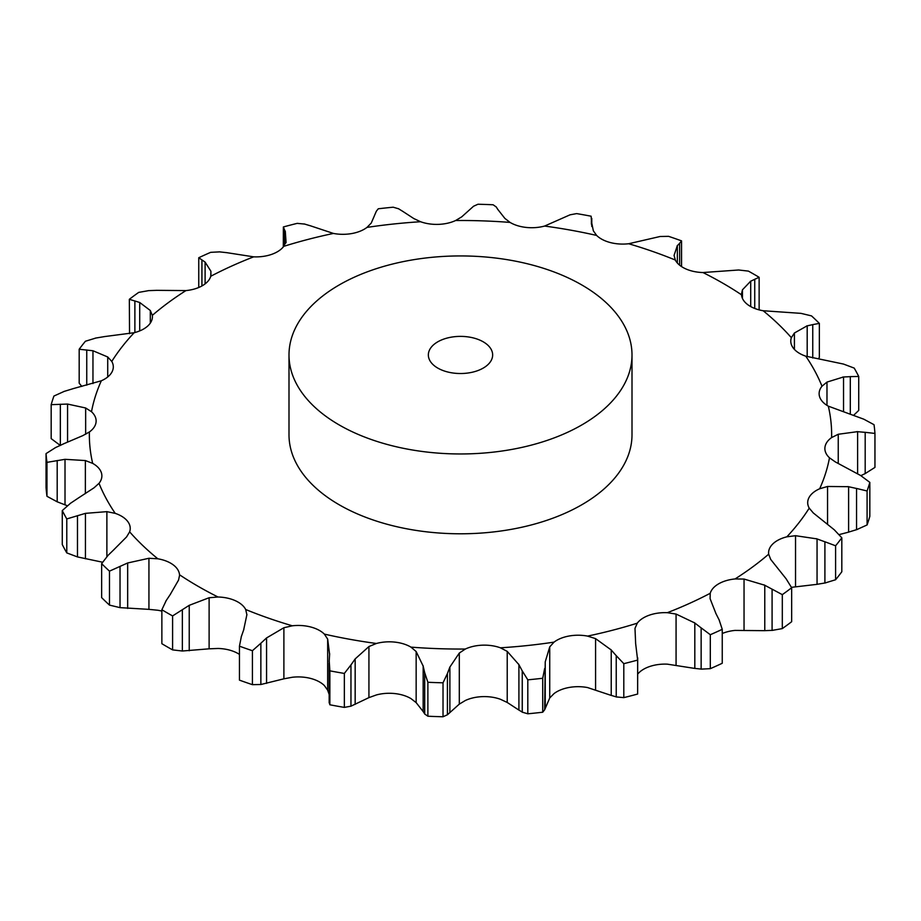 <?xml version="1.0" encoding="UTF-8"?>
<svg xmlns="http://www.w3.org/2000/svg" width="921" height="921" viewBox="0 0 921 921"><rect width="100%" height="100%" fill="white"/><g stroke="black" fill="none" stroke-linecap="round" stroke-linejoin="round"><path stroke-width="1.38" d="M782.309 628.606L782.309 594.644L772.086 589.152L772.086 630.413L782.309 628.606A414.818 239.495 0 0 0 791.657 621.71L791.657 587.748L786.12 578.802L770.693 559.415L768.678 554.177A30.174 17.418 0 0 1 768.586 552.83A30.174 17.418 0 0 1 772.938 543.816A30.174 17.418 0 0 1 786.845 536.828A371.151 214.282 0 0 0 809.225 508.127A30.174 17.418 0 0 1 807.694 502.659A30.174 17.418 0 0 1 809.064 497.478A30.174 17.418 0 0 1 819.667 488.763A371.151 214.282 0 0 0 829.499 457.818A30.174 17.418 0 0 1 824.871 448.55A30.174 17.418 0 0 1 824.928 447.491A30.174 17.418 0 0 1 831.617 437.567A371.151 214.282 0 0 0 828.324 406.161A30.174 17.418 0 0 1 819.609 396.778A30.174 17.418 0 0 1 819.126 393.635A30.174 17.418 0 0 1 821.993 386.21A371.151 214.282 0 0 0 805.771 356.174A30.174 17.418 0 0 1 793.43 348.265A30.174 17.418 0 0 1 790.771 341.104A30.174 17.418 0 0 1 791.358 337.685A371.151 214.282 0 0 0 763.164 310.745A30.174 17.418 0 0 1 747.898 304.77A30.174 17.418 0 0 1 741.497 294.789A371.151 214.282 0 0 0 702.965 272.535A30.174 17.418 0 0 1 685.661 268.84A30.174 17.418 0 0 1 675.312 260.033A371.151 214.282 0 0 0 628.663 243.743A30.174 17.418 0 0 1 610.335 242.557A30.174 17.418 0 0 1 596.635 235.431A371.151 214.282 0 0 0 544.599 226.059A30.174 17.418 0 0 1 526.305 227.441A30.174 17.418 0 0 1 510.05 222.41A371.151 214.282 0 0 0 455.642 220.51A30.174 17.418 0 0 1 438.454 224.367A30.174 17.418 0 0 1 420.586 221.731A371.151 214.282 0 0 0 366.972 227.406A30.174 17.418 0 0 1 351.88 233.531A30.174 17.418 0 0 1 333.437 233.439A371.151 214.282 0 0 0 283.737 246.356A30.174 17.418 0 0 1 271.626 254.38A30.174 17.418 0 0 1 253.678 256.844A371.151 214.282 0 0 0 210.771 276.254A30.174 17.418 0 0 1 202.344 285.717A30.174 17.418 0 0 1 185.938 290.587A371.151 214.282 0 0 0 152.322 315.362A30.174 17.418 0 0 1 152.414 316.709A30.174 17.418 0 0 1 148.062 325.723A30.174 17.418 0 0 1 134.155 332.711A371.151 214.282 0 0 0 111.775 361.412A30.174 17.418 0 0 1 113.306 366.88A30.174 17.418 0 0 1 111.936 372.061A30.174 17.418 0 0 1 101.333 380.776A371.151 214.282 0 0 0 91.501 411.722A30.174 17.418 0 0 1 96.129 420.989A30.174 17.418 0 0 1 96.072 422.037A30.174 17.418 0 0 1 89.383 431.972A371.151 214.282 0 0 0 92.676 463.378A30.174 17.418 0 0 1 101.391 472.761A30.174 17.418 0 0 1 101.874 475.904A30.174 17.418 0 0 1 99.008 483.329A371.151 214.282 0 0 0 115.229 513.365A30.174 17.418 0 0 1 127.57 521.274A30.174 17.418 0 0 1 130.229 528.435A30.174 17.418 0 0 1 129.642 531.854A371.151 214.282 0 0 0 157.836 558.794A30.174 17.418 0 0 1 173.102 564.769A30.174 17.418 0 0 1 179.503 574.75A371.151 214.282 0 0 0 198.061 586.286A371.151 214.282 0 0 0 218.035 597.004A30.174 17.418 0 0 1 235.339 600.699A30.174 17.418 0 0 1 245.688 609.506A371.151 214.282 0 0 0 292.337 625.796A30.174 17.418 0 0 1 310.665 626.982A30.174 17.418 0 0 1 324.365 634.109A371.151 214.282 0 0 0 376.401 643.48A30.174 17.418 0 0 1 394.695 642.098A30.174 17.418 0 0 1 410.95 647.129A371.151 214.282 0 0 0 465.358 649.029A30.174 17.418 0 0 1 482.546 645.172A30.174 17.418 0 0 1 500.414 647.808A371.151 214.282 0 0 0 554.028 642.133A30.174 17.418 0 0 1 569.12 636.008A30.174 17.418 0 0 1 587.563 636.1A371.151 214.282 0 0 0 637.263 623.183A30.174 17.418 0 0 1 649.374 615.159A30.174 17.418 0 0 1 667.322 612.695A371.151 214.282 0 0 0 710.229 593.285A30.174 17.418 0 0 1 718.656 583.822A30.174 17.418 0 0 1 735.062 578.952A371.151 214.282 0 0 0 768.678 554.177M764.05 630.666L772.811 630.355M772.811 589.578L764.05 584.87M782.309 594.644A414.818 239.495 0 0 0 791.657 587.748M722.248 633.51A30.174 17.418 0 0 1 735.062 630.413L764.775 630.666L764.775 585.226L744.041 579.056L735.062 578.952M632.002 354.953L632.002 434.77A171.502 99.019 180 0 1 526.133 526.248A171.502 99.019 180 0 1 339.227 504.789A171.502 99.019 180 0 1 288.998 434.77L288.998 354.953A171.502 99.019 0 0 0 339.227 424.961A171.502 99.019 0 0 0 526.133 446.432A171.502 99.019 0 0 0 632.002 354.953A171.502 99.019 0 0 0 460.5 255.934A171.502 99.019 0 0 0 288.998 354.953M676.072 665.135L676.072 614.054L694.814 622.976L694.814 668.427L667.322 664.156A30.174 17.418 0 0 0 649.374 666.62A30.174 17.418 0 0 0 637.689 674.103M595.576 689.714L595.576 638.633L611.233 649.973L611.233 695.424L587.563 687.561A30.174 17.418 0 0 0 569.12 687.469A30.174 17.418 0 0 0 554.028 693.594L549.733 697.957L549.733 646.876L554.028 642.133M507.218 702.458L507.218 651.377L518.903 664.64L518.903 710.079L507.218 702.458L500.414 699.269A30.174 17.418 0 0 0 482.546 696.633A30.174 17.418 0 0 0 465.358 700.49L459.303 704.128L459.303 653.047L465.358 649.029M416.154 702.619L416.154 651.538L423.165 666.113L423.165 711.553L416.154 702.619L410.95 698.59A30.174 17.418 0 0 0 394.695 693.559A30.174 17.418 0 0 0 376.401 694.941L368.93 697.623L368.93 646.542L376.401 643.48M329.165 694.469L327.669 690.209L324.365 685.569A30.174 17.418 0 0 0 310.665 678.443A30.174 17.418 0 0 0 292.337 677.257L283.887 678.823L283.887 627.742L292.337 625.796M239.448 654.405A30.174 17.418 0 0 0 235.339 652.16A30.174 17.418 0 0 0 218.035 648.465L209.113 648.821L209.113 597.741L218.035 597.004M161.866 611.118A30.174 17.418 0 0 0 157.836 610.255L148.937 609.357L148.937 558.276L157.836 558.794M715.893 613.455L710.091 598.662L710.229 593.285M791.461 587.333L817.054 584.34L817.054 538.9L795.537 535.7L786.845 536.828M722.248 629.319A414.818 239.495 0 0 1 710.31 634.719L701.146 627.869L701.146 669.13L710.31 668.669A414.818 239.495 0 0 0 722.248 663.27L722.248 629.319L719.071 619.752M719.393 620.42L715.571 612.856M676.072 614.054L667.322 612.695M701.779 628.387L694.181 622.527M841.817 537.806A414.818 239.495 0 0 1 835.6 545.785L824.905 541.767L824.905 583.028L835.6 579.746A414.818 239.495 0 0 0 841.817 571.757L841.817 537.806L834.253 529.771L813.278 512.939L809.225 508.127M825.688 542.089L816.271 538.647M623.805 663.673L623.805 697.634L616.23 696.921L616.23 655.648L623.805 663.673A414.818 239.495 0 0 0 637.631 660.081L635.651 643.629L634.983 628.387L637.263 623.183M839.181 534.594L848.609 532.142L848.609 486.691L827.553 486.472L819.667 488.763M595.576 638.633L587.563 636.1M616.725 656.247L610.738 649.443M869.827 482.374A414.818 239.495 0 0 1 867.087 490.985L856.553 488.452L856.553 529.713L867.087 524.947A414.818 239.495 0 0 0 869.827 516.336L869.827 482.374L860.663 475.524L835.347 461.928L829.499 457.818M857.347 488.66L847.815 486.553M857.612 473.682L857.612 431.65L838.248 434.263L831.617 437.567M544.656 668.531L542.722 678.259A414.818 239.495 0 0 1 527.802 679.836L522.253 670.902L522.253 712.163L527.802 713.798A414.818 239.495 0 0 0 542.722 712.221L544.656 709.792L545.232 661.854L549.733 646.876M507.218 651.377L500.414 647.808M522.598 671.559L518.569 664.041M874.95 433.434L865.187 432.317L865.187 473.59L874.95 467.396L874.95 433.434A414.818 239.495 0 0 0 874.029 424.696L863.806 419.193L828.324 406.161M865.947 432.421L856.852 431.615M843.532 411.606L843.532 376.965L826.977 382.088L821.993 386.21M447.422 673.516L443.024 682.806A414.818 239.495 0 0 1 427.885 682.277L424.696 672.721L424.696 713.982L427.885 716.227A414.818 239.495 0 0 0 443.024 716.757L447.422 714.777L447.422 673.516L449.885 667.046L459.303 653.047M416.154 651.538L410.95 647.129M424.857 673.412L423.015 665.48M805.771 356.174L843.521 364.071L854.216 368.101A414.818 239.495 0 0 1 858.729 376.459L850.302 376.62L850.302 413.943M850.969 376.62L842.853 377.023M807.187 356.623L807.187 325.804L794.42 332.999L791.358 337.685M368.93 697.623L350.959 706.177L350.959 664.916L344.35 673.435A414.818 239.495 0 0 1 329.868 670.833L329.223 661.002M350.959 664.916L355.161 658.918L368.93 646.542M329.603 654.324L327.669 639.116L324.365 634.109M329.177 661.704L329.649 653.68M763.164 310.745L800.971 313.359L811.516 315.891A414.818 239.495 0 0 1 819.356 323.386L812.759 324.606L812.759 358.004M813.312 324.514L806.635 325.953M750.707 306.566L750.707 281.158L742.453 289.816L741.474 294.029M283.887 678.823L260.862 684.51L260.862 643.238L252.423 650.71A414.818 239.495 0 0 1 239.448 646.174L241.371 636.446M260.862 643.238L266.56 637.942L283.887 627.742M243.651 629.941L246.909 614.583M246.909 614.837L245.688 609.506M241.141 637.125L243.881 629.319M702.965 272.535L738.642 269.991L748.405 271.108A414.818 239.495 0 0 1 759.134 277.302L754.736 279.282L754.736 308.454M755.151 279.132L750.304 281.377M677.349 263.003L677.349 245.608L674.091 255.301M674.091 255.508L675.312 260.033M166.264 600.446L161.866 609.748A414.818 239.495 0 0 0 167.185 612.868A414.818 239.495 0 0 0 172.595 615.93L189.231 605.327L209.113 597.741M679.629 265.179L679.629 243.294L681.552 240.865A414.818 239.495 0 0 0 668.577 236.34L660.138 236.49L628.663 243.743M679.859 243.098L677.119 245.872M170.293 594.402L178.547 580.092L179.526 575.51M165.849 601.091L170.696 593.826M591.397 224.16L591.397 221.236L593.331 230.791L596.635 235.431M591.835 226.531L591.132 216.216A414.818 239.495 0 0 0 576.65 213.603L570.041 214.823L544.599 226.059M591.823 218.519L591.351 221.512M108.241 555.133L101.644 563.652A414.818 239.495 0 0 0 109.484 571.147L127.662 562.973L148.937 558.276M113.813 549.745L126.58 536.92L129.642 531.854M107.688 555.697L114.365 549.238M497.835 209.447L504.846 218.381L510.05 222.41M106.882 556.595L106.882 511.65L115.229 513.365M496.304 207.018L493.115 204.773A414.818 239.495 0 0 0 477.976 204.243L473.578 206.223L461.697 216.872L455.642 220.51M496.143 206.811L497.985 209.712M70.698 503.108L62.271 510.579A414.818 239.495 0 0 0 66.784 518.937L85.434 513.354L106.882 511.65M77.468 498.595L94.023 487.819L99.008 483.329M70.031 503.591L78.147 498.169M402.097 210.921L413.782 218.542L420.586 221.731M85.365 493.61L85.365 460.558L92.676 463.378M398.747 208.837L393.198 207.202A414.818 239.495 0 0 0 378.278 208.779L376.344 211.208L371.267 223.043L366.972 227.406M398.402 208.664L402.431 211.162M55.813 447.41L46.05 453.604A414.818 239.495 0 0 0 46.971 462.354L65.011 459.326L85.365 460.558M63.388 443.899L82.752 435.656L89.383 431.972M55.053 447.802L64.148 443.588M309.767 225.576L333.437 233.439M85.653 434.252L85.653 407.98L91.501 411.722M304.77 224.079L297.195 223.366A414.818 239.495 0 0 0 283.369 226.957L283.311 246.897M283.369 226.957L285.349 231.919L285.349 243.605M285.28 231.159L286.086 242.672M286.017 241.532L283.737 246.356M304.275 223.964L310.262 225.76M64.447 391.287L53.913 396.053A414.818 239.495 0 0 0 51.173 404.664L67.567 404.066L85.653 407.98M72.391 388.858L101.333 380.776M63.653 391.563L73.185 388.65M226.186 252.573L253.678 256.844M107.722 376.965L107.722 356.98L111.775 361.412M219.854 251.87L210.69 252.331A414.818 239.495 0 0 0 198.752 257.73L205.107 262.105L210.909 271.258L210.771 276.254M219.221 251.836L226.819 252.676M96.095 337.972L85.4 341.254A414.818 239.495 0 0 0 79.183 349.243L92.963 350.751L107.722 356.98M103.946 336.66L134.155 332.711M95.312 338.134L104.729 336.556M210.909 275.736L210.909 271.258M156.225 290.334L185.938 290.587M150.307 323.11L150.307 310.504L152.322 315.362M148.914 290.587L138.691 292.394A414.818 239.495 0 0 0 129.343 299.29L139.716 302.491L150.307 310.504M148.189 290.645L156.95 290.334M694.181 668.324L701.779 669.164M816.271 584.444L825.688 582.866M637.689 657.801L637.631 694.043A414.818 239.495 0 0 1 623.805 697.634M610.738 695.24L616.725 697.036M847.815 532.35L857.347 529.437M549.733 697.957L544.656 709.792M518.569 709.838L522.598 712.336M860.882 475.65L865.187 473.59M459.303 704.128L447.422 714.777M423.015 711.288L424.857 714.189M853.675 415.267L858.729 410.421L858.729 376.459M350.959 706.177L344.35 707.397A414.818 239.495 0 0 1 329.868 704.784L329.223 702.263M818.447 358.787L819.356 357.348L819.356 323.386M260.862 684.51L252.423 684.66A414.818 239.495 0 0 1 239.448 680.135L239.448 646.174M209.113 648.821L182.358 651.009L172.595 649.892A414.818 239.495 0 0 1 167.185 646.83A414.818 239.495 0 0 1 161.866 643.698L161.866 609.748M148.937 609.357L120.029 607.641L109.484 605.109A414.818 239.495 0 0 1 101.644 597.614L101.644 563.652M102.553 562.213L77.479 556.929L66.784 552.899A414.818 239.495 0 0 1 62.271 544.541L62.271 510.579M67.325 505.733L57.194 501.807L46.971 496.304A414.818 239.495 0 0 1 46.05 487.566L46.05 453.604M60.337 445.476L51.173 438.626L51.173 404.664M81.819 386.406L79.183 383.194L79.183 349.243M129.539 333.667L129.343 299.29M710.31 634.719L710.31 668.669M835.6 545.785L835.6 579.746M637.631 660.081L637.631 694.043M867.087 490.985L867.087 524.947M545.232 707.293L545.232 661.854M527.802 679.836L527.802 713.798M542.722 678.259L542.722 712.221M449.885 712.486L449.885 667.046M427.885 682.277L427.885 716.227M443.024 682.806L443.024 716.757M355.161 704.358L355.161 658.918M329.868 670.833L329.868 704.784M344.35 673.435L344.35 707.397M266.56 683.382L266.56 637.942M252.423 650.71L252.423 684.66M759.134 277.302L759.134 309.882M189.231 650.767L189.231 605.327M182.358 651.009L182.358 609.748M172.595 615.93L172.595 649.892M681.552 240.865L681.552 266.595M127.662 608.424L127.662 562.973M109.484 571.147L109.484 605.109M120.029 607.641L120.029 566.38M85.434 558.794L85.434 513.354M66.784 518.937L66.784 552.899M77.479 556.929L77.479 515.656M65.011 504.777L65.011 459.326M46.971 462.354L46.971 496.304M57.194 501.807L57.194 460.535M67.567 442.138L67.567 404.066M284.013 245.976L284.013 229.479M60.337 445.246L60.337 404.215M92.963 383.562L92.963 350.751M198.752 257.73L198.752 287.49M205.107 283.875L205.107 262.105M201.929 285.947L201.929 259.975M86.747 385.151L86.747 349.957M139.716 330.915L139.716 302.491M134.88 332.527L134.88 300.937M437.763 368.078A32.154 18.57 0 0 0 472.807 372.107A32.154 18.57 0 0 0 492.654 354.953A32.154 18.57 0 0 0 460.5 336.384A32.154 18.57 0 0 0 428.346 354.953A32.154 18.57 0 0 0 437.763 368.078M744.041 630.148L744.041 579.056M795.537 586.781L795.537 535.7M827.553 524.36L827.553 486.472M838.248 463.228L838.248 434.263M826.977 405.367L826.977 382.088M794.42 349.416L794.42 332.999M327.669 690.209L327.669 639.116M742.453 298.427L742.453 289.816M591.777 226.301L591.777 218.738M329.165 663.108L329.165 702.907"/></g></svg>
